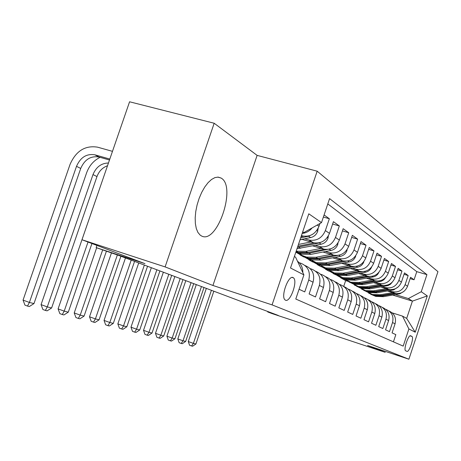 <?xml version="1.0" encoding="UTF-8"?>
<svg xmlns="http://www.w3.org/2000/svg" width="461" height="461" viewBox="0 0 461 461"><rect width="100%" height="100%" fill="white"/><g stroke="black" fill="none" stroke-linecap="round" stroke-linejoin="round"><path stroke-width="0.69" d="M201.486 235.951C217.05 244.751 236.787 186.665 221.194 178.113L218.162 177.105L214.947 177.594L211.53 179.473L208.067 182.671L204.736 187.045L201.699 192.393L199.106 198.455L197.095 204.932L195.769 211.495L195.182 217.823L195.366 223.597L196.294 228.541L197.919 232.436L200.155 235.098L201.486 235.951M285.515 300.203C290.228 302.796 297.99 281.101 293.513 277.879L293.121 277.614C288.58 274.623 280.565 296.394 284.961 299.834L285.515 300.203M214.181 123.248L129.576 101.783L81.983 239.743L165.101 266.907L212.93 285.474L272.071 304.882L317.174 171.192L257.123 155.38L214.181 123.248L165.101 266.907M272.071 304.882L408.895 359.217L437.95 271.644L317.174 171.192M408.895 359.217L367.561 345.491L385.223 352.342L332.934 334.957L308.276 325.599L271.921 313.532L267.685 311.941L278.352 315.48L118.754 255.434L96.165 247.615L144.961 263.64L81.983 239.743M299.068 289.254L304.744 291.917L308.743 280.023L313.071 282.218C314.944 274.174 312.333 268.648 305.245 265.628L305.009 265.501M313.071 282.218L309.118 293.968L315.485 296.953L319.364 285.411L323.438 287.48C325.247 279.671 322.7 274.295 315.785 271.345L315.699 271.299M323.438 287.48L319.606 298.889L325.61 301.701L329.367 290.488L333.211 292.441C334.968 284.869 332.479 279.637 325.754 276.744M333.211 292.441L329.494 303.522L335.164 306.179L338.818 295.282L342.448 297.126C344.148 289.796 341.734 284.708 335.21 281.861M342.448 297.126L338.835 307.902L344.194 310.42L347.744 299.811L351.178 301.557C352.826 294.458 350.487 289.508 344.16 286.702M351.178 301.557L347.669 312.045L352.746 314.425L356.197 304.104L359.459 305.758C361.055 298.872 358.779 294.049 352.63 291.289M359.459 305.758L356.042 315.975L360.859 318.228L364.219 308.173L367.308 309.74C368.863 303.056 366.651 298.359 360.669 295.639M367.308 309.74L363.983 319.698L368.558 321.841L371.831 312.034L374.77 313.526C376.28 307.032 374.125 302.451 368.31 299.777M374.77 313.526L371.531 323.236L375.876 325.276L379.069 315.71L381.864 317.128C383.333 310.812 381.235 306.34 375.577 303.707M381.864 317.128L378.706 326.601L382.849 328.543L385.961 319.208L388.623 320.556C390.052 314.414 388.012 310.046 382.492 307.452M388.623 320.556L385.546 329.805L389.493 331.661L392.524 322.539C393.942 316.292 391.798 311.941 386.099 309.487L385.742 309.377M387.424 290.977L394.852 293.248C400.816 294.291 405.052 291.963 407.564 286.269L410.561 277.263L414.064 279.787L410.111 278.611M389.061 290.689L392.317 291.68C398.333 292.729 402.609 290.378 405.144 284.627L408.169 275.54L404.026 274.307M408.169 275.54L404.493 272.889L401.427 282.109C398.851 287.941 394.524 290.326 388.433 289.272L380.723 286.921M373.687 282.668L381.702 285.105C387.926 286.172 392.351 283.722 394.991 277.747L398.137 268.308L401.986 271.085L397.636 269.8M366.299 278.196L374.643 280.726C380.999 281.809 385.529 279.291 388.231 273.171L391.458 263.496L395.503 266.412L390.934 265.063M358.531 273.5L367.221 276.122C373.721 277.228 378.354 274.641 381.126 268.36L384.439 258.437L388.692 261.502L383.886 260.09M350.343 268.556L359.413 271.281C366.063 272.399 370.805 269.737 373.646 263.294L377.052 253.118L381.529 256.345L376.464 254.864M341.71 263.346L351.178 266.181C357.99 267.317 362.847 264.574 365.769 257.958L369.261 247.505L373.986 250.905L368.644 249.355M332.594 257.843L342.5 260.799C349.467 261.952 354.451 259.122 357.454 252.323L361.049 241.587L366.028 245.177L360.393 243.546M322.948 252.029L333.32 255.112C340.46 256.281 345.577 253.366 348.66 246.37L352.36 235.329L357.632 239.126L351.662 237.403M312.731 245.874L323.61 249.096C330.929 250.277 336.178 247.263 339.354 240.066L343.168 228.702L348.747 232.724L342.425 230.915M301.88 239.345L313.313 242.711C320.821 243.909 326.215 240.798 329.482 233.381L333.418 221.678L339.336 225.942L332.629 224.034M324.077 214.947L329.35 218.745L323.368 217.056M308.743 280.023C310.639 271.886 308.011 266.291 300.854 263.243L299.247 262.753M319.364 285.411C321.202 277.51 318.626 272.076 311.648 269.097L310.23 268.665M329.367 290.488C331.148 282.818 328.63 277.528 321.818 274.618L320.579 274.237M338.818 295.282C340.535 287.82 338.074 282.668 331.424 279.827L330.341 279.493M347.744 299.811C349.415 292.556 347 287.537 340.506 284.754L339.561 284.466M356.197 304.104C357.822 297.034 355.46 292.141 349.11 289.422L348.291 289.168M364.219 308.173C365.792 301.287 363.475 296.509 357.269 293.847L356.566 293.628M371.831 312.034C373.364 305.32 371.093 300.658 365.02 298.054L364.415 297.864M379.069 315.71C380.561 309.158 378.337 304.606 372.39 302.053L371.877 301.892M385.961 319.208C387.413 312.812 385.229 308.363 379.409 305.862L378.977 305.724M411.921 336.421L410.653 335.798C408.55 334.294 403.358 349.444 405.536 350.729L406.965 351.357C409.103 352.665 414.18 337.711 412.013 336.484L410.088 335.833M294.389 256.518L295.587 257.18L303.903 274.889L295.778 299.028L403.191 346.113L408.895 328.947L402.516 316.113L392.196 312.863M303.903 274.889L290.516 267.997L308.789 213.806L321.501 222.617L329.58 198.605L426.932 274.629L421.256 291.732L427.289 295.916L415.24 332.214L408.895 328.947M301.425 235.657L302.381 235.934C310.086 237.15 315.629 233.929 319 226.276L319.94 223.499M304.686 238.781L308.697 239.956L312.99 242.619M315.37 245.35L319.248 246.497L323.294 249.003M325.437 251.545L329.194 252.657L333.015 255.025M334.945 257.388L338.587 258.477L342.2 260.713M343.935 262.92L347.467 263.98L350.89 266.101M295.87 252.132L298.06 252.789M352.452 268.158L355.88 269.195L359.125 271.201M300.964 254.841L299.944 254.829L303.574 256.875L306.092 257.636M299.944 254.829L302.209 255.509M360.525 273.131L363.862 274.139L366.939 276.047M310.046 259.935L308.882 259.871L312.339 261.819L314.419 262.447M308.882 259.871L310.968 260.5M368.201 277.85L371.445 278.836L374.367 280.645M318.816 264.821L317.393 264.672L320.689 266.527L322.763 267.161M317.393 264.672L319.571 265.334M375.496 282.339L378.654 283.302L381.437 285.025M327.241 269.506L325.512 269.247L328.653 271.022L330.877 271.702M325.512 269.247L327.886 269.973M382.44 286.615L385.517 287.555L388.168 289.197M338.218 275.914L333.257 273.621L335.885 274.422M414.064 279.787L416.779 271.644L327.794 203.918M329.35 218.745L325.368 230.592C322.055 238.101 316.609 241.253 309.02 240.048L308.697 239.956M339.336 225.942L335.475 237.438C332.266 244.728 326.958 247.776 319.565 246.583L319.248 246.497M348.747 232.724L345.001 243.892C341.883 250.968 336.714 253.919 329.506 252.749L329.194 252.657M357.632 239.126L353.996 249.983C350.959 256.858 345.923 259.722 338.887 258.563L338.587 258.477M366.028 245.177L362.496 255.74C359.545 262.43 354.636 265.208 347.767 264.067L347.467 263.98M373.986 250.905L370.546 261.191C367.676 267.708 362.882 270.4 356.169 269.276L355.88 269.195M381.529 256.345L378.181 266.366C375.381 272.71 370.702 275.326 364.144 274.22L363.862 274.139M388.692 261.502L385.431 271.275C382.705 277.459 378.135 280.006 371.716 278.911L371.445 278.836M395.503 266.412L392.323 275.943C389.666 281.976 385.194 284.454 378.919 283.377L378.654 283.302M401.986 271.085L398.886 280.392C396.293 286.275 391.919 288.69 385.782 287.629L385.517 287.555M393.435 341.837L395.826 334.628L392.063 332.865L395.065 323.829C396.46 317.848 394.472 313.578 389.09 311.025M402.516 316.113L406.677 318.401L412.416 301.125L408.354 298.555L421.256 291.732M343.722 286.367L345.646 280.611L347.634 281.216M392.668 295.057L412.416 301.125L427.289 295.916M345.646 280.611L340.662 277.793L343.56 278.686M395.382 294.579L408.354 298.555M96.919 245.413L96.165 247.615M302.595 232.183L303.885 232.563L302.716 231.82M341.872 277.908L340.662 277.793M340.737 277.557L337.36 275.649M335.314 273.984L333.257 273.621M333.338 273.379L329.776 271.362M325.593 268.999L321.836 266.879M317.479 264.418L313.509 262.171M308.968 259.612L304.767 257.232M300.036 254.558L295.847 252.196M416.779 271.644L426.932 274.629M302.814 272.566C302.889 267.749 301.114 263.98 297.501 261.249M321.501 222.617L303.885 232.563M312.137 227.901C309.464 231.168 306.139 233.018 302.162 233.456M406.677 318.401L415.24 332.214M212.93 285.474L257.123 155.38M392.663 292.585L380.273 294.775L372.442 294.516L365.619 291.173M404.245 291.133L399.923 293.784L383.517 296.665L375.767 296.4L370.638 294.233M394.628 293.184L381.518 295.495L373.715 295.236L368.546 293.052M368.967 293.259L374.511 295.691L382.296 295.95L396.126 293.513M211.415 290.297L193.384 343.37L195.908 343.998L213.835 291.208M195.908 343.998L192.617 346.223L191.603 345.975L189.563 345.243L188.278 341.538L206.344 288.39M188.278 341.538L193.384 343.37L191.603 345.975M386.214 288.598L373.56 290.856L365.561 290.603L358.543 287.151M398.385 286.788L393.706 289.865L376.954 292.839L369.042 292.579L363.792 290.361M388.271 289.226L374.856 291.617L366.893 291.364L361.608 289.128M362.046 289.341L367.728 291.836L375.675 292.09L389.897 289.56M201.463 286.552L183.017 340.783L185.65 341.44L203.993 287.503M185.65 341.44L182.279 343.71L181.219 343.451L179.145 342.707L177.819 338.916L196.3 284.61M177.819 338.916L183.017 340.783L181.219 343.451M379.455 284.42L366.518 286.754L358.353 286.506L351.126 282.933M392.213 282.218L390.438 284.276L388.058 285.549L370.079 288.828L362 288.58L356.624 286.31M381.616 285.077L367.884 287.549L359.747 287.301L354.336 285.013M354.791 285.238L360.623 287.797L368.737 288.044L383.379 285.417M191.061 282.639L172.184 338.074L174.938 338.766L193.706 283.636M174.938 338.766L171.48 341.082L170.374 340.812L168.259 340.051L166.899 336.178L185.812 280.668M166.899 336.178L172.184 338.074L170.374 340.812M372.361 280.034L359.131 282.449L350.786 282.207L343.341 278.507M385.707 277.418L383.875 279.764L381.305 281.222L362.87 284.627L354.618 284.385L349.11 282.057M371.716 278.911L374.643 280.726L360.56 283.285L352.256 283.042L346.707 280.697M347.191 280.933L353.172 283.567L361.459 283.803L376.562 281.06M180.188 278.548L160.854 335.251L163.736 335.971L182.954 279.591M163.736 335.971L160.186 338.339L159.028 338.057L156.878 337.279L155.478 333.315L174.846 276.542M155.478 333.315L160.854 335.251L159.028 338.057M364.905 275.43L351.368 277.925L342.84 277.695L335.159 273.857M378.85 272.37C377.686 274.848 375.796 276.37 373.174 276.94L355.298 280.213L346.862 279.983L341.221 277.591M367.302 276.145L352.872 278.801L344.384 278.571L338.697 276.162M339.204 276.41L345.347 279.118L353.818 279.349L369.428 276.485M168.807 274.266L148.995 332.289L152.015 333.044L171.699 275.355M152.015 333.044L148.367 335.464L147.151 335.17L144.967 334.375L143.521 330.318L163.367 272.221M143.521 330.318L148.995 332.289L147.151 335.17M357.062 270.578L343.203 273.166L334.484 272.947L326.555 268.959M371.612 267.052C370.488 269.829 368.489 271.541 365.625 272.186L347.34 275.574L338.714 275.35L332.928 272.9M359.597 271.333L344.788 274.088L336.104 273.869L330.272 271.396M330.802 271.656L337.124 274.445L345.779 274.664L361.96 271.662M156.873 269.777L136.56 329.189L139.723 329.978L159.909 270.918M139.723 329.978L135.978 332.45L134.704 332.145L132.48 331.338L130.987 327.177L151.341 267.697M130.987 327.177L136.56 329.189L134.704 332.145M348.798 265.473L334.605 268.152L325.685 267.945L317.491 263.796M363.885 261.543L363.833 261.842C362.686 264.729 360.635 266.504 357.673 267.178L338.962 270.693L330.139 270.48L324.198 267.956M351.484 266.262L336.276 269.126L327.391 268.913L321.403 266.377M321.962 266.648L328.463 269.524L337.319 269.737L354.157 266.567M144.356 265.069L123.519 325.933L126.838 326.757L147.543 266.268M126.838 326.757L122.983 329.292L121.652 328.97L119.382 328.146L117.843 323.881L138.721 262.949M117.843 323.881L123.519 325.933L121.652 328.97M340.085 260.085L325.535 262.868L316.402 262.672L307.931 258.35M355.725 255.722L355.604 256.414C354.428 259.376 352.325 261.208 349.294 261.9L330.134 265.542L321.104 265.346L315.001 262.753M342.932 260.909L327.298 263.894L318.205 263.698L312.051 261.082M312.644 261.37L319.335 264.337L328.399 264.533L346.032 261.174M131.206 260.119L109.816 322.51L113.302 323.38L134.56 261.381M113.302 323.38L109.338 325.973L107.932 325.633L105.627 324.792L104.036 320.418L125.467 257.964M104.036 320.418L109.816 322.51L107.932 325.633M330.871 254.386L315.958 257.278L306.6 257.1L301.932 255.371L297.829 252.593M347.116 249.534L346.92 250.68C345.71 253.723 343.549 255.607 340.443 256.333L320.816 260.113L311.573 259.923L305.297 257.261M333.908 255.256L317.819 258.367L308.507 258.183L302.18 255.498M302.808 255.797L309.7 258.863L318.983 259.047L337.74 255.423M117.359 254.979L95.398 318.914L99.075 319.83L120.903 256.247M99.075 319.83L94.983 322.481L93.508 322.124L91.157 321.265L89.509 316.776L111.424 253.026M89.509 316.776L95.398 318.914L93.508 322.124M321.127 248.364L305.822 251.372L296.181 251.199M338.011 242.935L337.734 244.612C336.49 247.747 334.271 249.689 331.09 250.438L310.962 254.368L301.494 254.195L295.916 251.988M324.371 249.268L307.792 252.524L298.25 252.357L296.014 251.689M295.95 251.879L299.512 253.072L309.026 253.239L331.24 248.623M102.613 250.029L80.22 315.122L84.086 316.09L106.353 251.36M84.086 316.09L79.874 318.81L78.318 318.43L75.927 317.554L74.221 312.938L96.649 247.793M74.221 312.938L80.22 315.122L78.318 318.43M302.099 239.409L300.019 239.824M310.8 241.973L298.463 244.439M328.376 235.871L328.002 238.187C326.722 241.414 324.446 243.42 321.179 244.197L297.022 248.715M297.506 247.263L319.225 242.97L322.441 241.622M314.281 242.924L297.869 246.191M88.022 242.037L64.206 311.129L68.291 312.149L91.935 243.517M68.291 312.149L63.941 314.938L62.304 314.535L59.861 313.641L58.092 308.899L102.849 179.26M58.092 308.899L64.206 311.129L62.304 314.535M318.159 228.281L317.675 231.376C316.355 234.695 314.016 236.764 310.662 237.576L300.053 239.708M303.58 236.188L301.073 236.695M300.676 237.87L308.588 236.274L312.777 234.205M107.517 165.735C102.521 167.556 99.011 171.169 96.977 176.575L51.615 307.983L47.299 306.905L45.385 310.426L42.896 309.51L41.064 304.629L86.651 172.719C89.261 165.626 93.733 160.497 100.077 157.334M108.456 163.015C101.282 163.154 96.13 167.009 92.995 174.581L47.299 306.905L41.064 304.629M51.615 307.983L47.12 310.847L45.385 310.426M109.816 159.057L94.88 154.821C86.599 153.49 80.473 157.328 76.509 166.329L29.406 302.439L23.05 300.111L70.037 164.439C75.944 150.978 85.112 145.215 97.53 147.163L112.478 151.346M109.493 160.007L98.982 157.022C90.742 155.691 84.657 159.494 80.721 168.438L33.976 303.58L29.406 302.439L27.493 306.075L24.957 305.136L23.05 300.111M33.976 303.58L29.331 306.519L27.493 306.075M301.477 235.49L302.047 235.842M392.057 291.606L394.593 293.173M405.144 284.627L407.564 286.269M317.185 225.049L319 226.276M325.368 230.592L329.482 233.381M335.475 237.438L339.354 240.066M345.001 243.892L348.66 246.37M353.996 249.983L357.454 252.323M362.496 255.74L365.769 257.958M370.546 261.191L373.646 263.294M378.181 266.366L381.126 268.36M385.431 271.275L388.231 273.171M392.323 275.943L394.991 277.747M398.886 280.392L401.427 282.109M392.524 322.539L395.065 323.829M381.518 295.495L380.273 294.775M383.517 296.665L382.296 295.95M399.923 293.784L399.376 293.438M374.856 291.617L373.56 290.856M376.954 292.839L375.675 292.09M393.706 289.865L393.054 289.456M367.884 287.549L366.518 286.754M370.079 288.828L368.737 288.044M387.188 285.762L386.427 285.284M360.56 283.285L359.131 282.449M362.87 284.627L361.459 283.803M380.354 281.458L379.472 280.905M352.872 278.801L351.368 277.925M355.298 280.213L353.818 279.349M373.174 276.94L372.16 276.3M344.788 274.088L343.203 273.166M347.34 275.574L345.779 274.664M365.625 272.186L364.461 271.454M336.276 269.126L334.605 268.152M338.962 270.693L337.319 269.737M357.673 267.178L356.353 266.349M327.298 263.894L325.535 262.868M330.134 265.542L328.399 264.533M349.294 261.9L347.796 260.955M346.949 250.513L346.586 250.277M317.819 258.367L315.958 257.278M320.816 260.113L318.983 259.047M340.443 256.333L338.749 255.261M337.763 244.445L337.222 244.088M307.792 252.524L305.822 251.372M310.962 254.368L309.026 253.239M331.09 250.438L329.246 249.28M328.03 238.014L327.293 237.524M300.532 248.289L298.48 247.096M321.179 244.197L319.225 242.97M317.71 231.192L316.742 230.558M310.662 237.576L308.588 236.274M96.977 176.575L92.995 174.581M98.982 157.022L94.88 154.821M80.721 168.438L76.509 166.329M292.176 277.459L293.513 277.879M392.317 291.68L394.852 293.248M385.782 287.629L388.433 289.272M378.919 283.377L381.702 285.105M364.144 274.22L367.221 276.122M356.169 269.276L359.413 271.281M347.767 264.067L351.178 266.181M338.887 258.563L342.5 260.799M329.506 252.749L333.32 255.112M319.565 246.583L323.61 249.096M309.02 240.048L313.313 242.711M301.511 235.392L302.381 235.934M410.054 335.85L412.013 336.484M217.73 177.093L221.026 178.004M372.442 294.516L373.715 295.236M374.511 295.691L375.767 296.4M365.561 290.603L366.893 291.364M367.728 291.836L369.042 292.579M358.353 286.506L359.747 287.301M360.623 287.797L362 288.58M350.786 282.207L352.256 283.042M353.172 283.567L354.618 284.385M342.84 277.695L344.384 278.571M345.347 279.118L346.862 279.983M334.484 272.947L336.104 273.869M337.124 274.445L338.714 275.35M325.685 267.945L327.391 268.913M328.463 269.524L330.139 270.48M316.402 262.672L318.205 263.698M319.335 264.337L321.104 265.346M306.6 257.1L308.507 258.183M309.7 258.863L311.573 259.923M296.233 251.21L298.25 252.357M299.512 253.072L301.494 254.195"/></g></svg>
